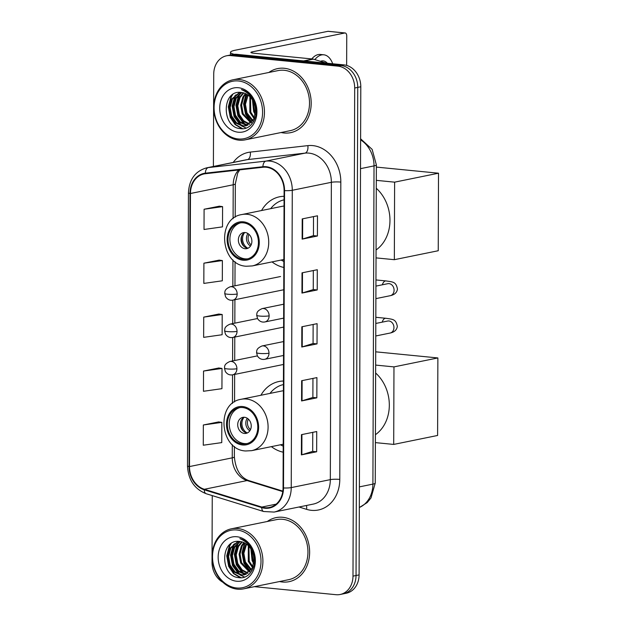 <?xml version="1.0" encoding="UTF-8"?>
<svg xmlns="http://www.w3.org/2000/svg" width="626" height="626" viewBox="0 0 626 626"><rect width="100%" height="100%" fill="white"/><g stroke="black" fill="none" stroke-linecap="round" stroke-linejoin="round"><path stroke-width="0.94" d="M283.437 381.031A36.089 29.602 -101.5 0 0 278.875 381.524A36.089 29.602 -101.5 0 0 260.917 395.256M271.387 446.635A36.089 29.602 -101.5 0 0 283.187 452.191M284.079 196.298A36.089 29.602 -101.5 0 0 279.517 196.791A36.089 29.602 -101.5 0 0 261.558 210.532M272.036 261.903A36.089 29.602 -101.5 0 0 283.828 267.459M254.391 586.664L335.998 594.7A20.431 16.753 -101.5 0 0 340.153 594.489L346.256 593.245A20.431 16.753 -101.5 0 0 359.089 574.895L360.795 86.771A20.431 16.753 -101.5 0 0 343.948 64.885L236.816 54.337A20.431 16.753 -101.5 0 0 232.661 54.548L229.609 55.166A20.431 16.753 -101.5 0 1 233.764 54.955A20.431 16.753 -101.5 0 0 229.609 55.166L226.557 55.792A20.431 16.753 -101.5 0 0 213.724 74.142L213.396 166.477M340.153 594.489A20.431 16.753 -101.5 0 0 352.986 576.139L354.692 88.016A20.431 16.753 -101.5 0 0 337.844 66.129L340.896 65.503L233.764 54.955L340.896 65.503A20.431 16.753 -101.5 0 1 357.743 87.397A20.431 16.753 -101.5 0 0 340.896 65.503L343.948 64.885M352.986 576.139L356.037 575.513L357.743 87.397L356.037 575.513A20.431 16.753 -101.5 0 1 343.204 593.871A20.431 16.753 -101.5 0 0 356.037 575.513L359.089 574.895M284.251 68.273A32.685 26.808 -101.5 0 0 277.608 68.61A32.685 26.808 -101.5 0 0 268.875 72.467A32.685 26.808 -101.5 0 1 277.608 68.61A32.685 26.808 -101.5 0 1 284.251 68.273A32.685 26.808 -101.5 0 1 311.005 99.276A32.685 26.808 -101.5 0 1 290.667 132.657A32.685 26.808 -101.5 0 0 311.005 99.276A32.685 26.808 -101.5 0 0 284.251 68.273M281.121 132.524A32.685 26.808 -101.5 0 0 284.024 132.994A32.685 26.808 -101.5 0 0 290.667 132.657A32.685 26.808 -101.5 0 1 284.024 132.994A32.685 26.808 -101.5 0 1 281.121 132.524M282.678 517.287A32.685 26.808 -101.5 0 0 276.043 517.624A32.685 26.808 -101.5 0 0 267.31 521.489A32.685 26.808 -101.5 0 1 276.043 517.624A32.685 26.808 -101.5 0 1 282.678 517.287A32.685 26.808 -101.5 0 1 309.44 548.29A32.685 26.808 -101.5 0 1 289.102 581.671A32.685 26.808 -101.5 0 0 309.44 548.29A32.685 26.808 -101.5 0 0 282.678 517.287M279.548 581.538A32.685 26.808 -101.5 0 0 282.459 582.008A32.685 26.808 -101.5 0 0 289.102 581.671A32.685 26.808 -101.5 0 1 282.459 582.008A32.685 26.808 -101.5 0 1 279.548 581.538M266.128 167.228A21.793 17.872 78.5 0 1 284.102 190.586L283.062 487.904A21.793 17.872 78.5 0 1 269.368 507.483A21.793 17.872 78.5 0 1 261.809 507.068L204.342 489.282A21.793 17.872 78.5 0 1 189.498 466.566L190.453 193.497A21.793 17.872 78.5 0 1 204.146 173.918A21.793 17.872 78.5 0 1 205.438 173.715L262.998 167.252A21.793 17.872 78.5 0 1 266.128 167.228M266.136 166.696A22.333 18.318 -101.5 0 0 262.92 166.712L205.367 173.175A22.333 18.318 -101.5 0 0 190.007 193.45L189.052 466.519A22.333 18.318 -101.5 0 0 204.256 489.806L261.731 507.592A22.333 18.318 -101.5 0 0 283.515 487.951L284.548 190.625A22.333 18.318 -101.5 0 0 266.136 166.696M316.654 451.769L312.687 451.377L301.849 454.766A5.446 0.767 -179.8 0 1 301.388 454.875L316.654 451.769L316.725 431.541L301.458 434.655L301.388 454.875M312.945 378.409L312.875 397.463L302.037 400.828A5.446 0.767 -179.8 0 1 301.575 400.945L316.842 397.831L316.912 377.603L301.646 380.718L301.575 400.945M312.875 397.44L316.842 397.831M317.405 236.018L313.446 235.634L302.601 239.022A5.446 0.767 -179.8 0 1 302.139 239.132L317.405 236.018L317.476 215.798L302.209 218.912L302.139 239.132M313.321 270.542L313.258 289.588L302.413 292.952A5.446 0.767 -179.8 0 1 301.951 293.07L317.218 289.955L317.288 269.728L302.022 272.842L301.951 293.07M313.258 289.564L317.218 289.955M317.03 343.893L313.07 343.502L302.225 346.89A5.446 0.767 -179.8 0 1 301.763 347.007L317.03 343.893L317.1 323.665L301.834 326.78L301.763 347.007M337.844 66.129L230.704 55.581A20.431 16.753 -101.5 0 0 226.557 55.792M212.253 495.604L212.018 562.265A20.431 16.753 -101.5 0 0 222.887 582.258M218.615 421.932L203.34 424.991L203.27 445.219L221.753 442.605L221.823 422.378L218.458 421.908M219.178 260.126L203.904 263.186L203.833 283.414L222.316 280.8L222.386 260.572L219.022 260.103M219.366 206.189L204.092 209.248L204.021 229.476L222.504 226.862L222.574 206.635L219.21 206.165M218.803 367.994L203.528 371.061L203.458 391.281L221.94 388.668L222.011 368.448L218.646 367.978M203.716 317.124L203.646 337.351L222.128 334.738L222.199 314.51L218.834 314.041L203.716 317.124L222.199 314.51M313.07 343.525L313.133 324.479M313.446 235.658L313.509 216.604M312.687 451.401L312.757 432.347M203.904 263.186L222.386 260.572M204.092 209.248L222.574 206.635M203.528 371.061L222.011 368.448M203.34 424.991L221.823 422.378M234.273 54.313A27.239 3.826 -179.8 0 1 230.485 52.357A27.239 3.826 -179.8 0 1 235.165 50.229L327.93 31.316A3.404 1.886 -84.4 0 1 328.251 31.3L345.169 32.967A3.404 1.886 95.6 0 0 344.848 32.982L252.082 51.895A6.808 0.955 0.2 0 0 250.909 52.427A6.808 0.955 0.2 0 0 253.906 53.233L312.867 59.032A3.404 2.794 78.5 0 1 313.352 59.134L326.318 63.148M346.64 65.401L346.741 35.964A3.404 1.886 95.6 0 0 345.169 32.967M327.351 63.249A17.027 9.445 95.6 0 0 323.188 60.894A17.027 9.445 95.6 0 0 320.449 61.332M332.696 63.774A23.154 12.841 95.6 0 0 323.791 54.798L320.41 54.462A23.154 12.841 95.6 0 0 311.764 58.922M323.791 54.798A23.154 12.841 95.6 0 0 314.87 59.603M238.224 138.964A29.281 24.015 -101.5 0 0 262.576 112.359A29.281 24.015 -101.5 0 0 238.428 80.981A29.281 24.015 -101.5 0 0 214.084 107.586A29.281 24.015 -101.5 0 0 238.224 138.964M238.983 140.154A30.643 25.134 -101.5 0 0 245.212 139.841A30.643 25.134 -101.5 0 0 264.282 108.548A30.643 25.134 -101.5 0 0 239.195 79.479A30.643 25.134 -101.5 0 0 232.966 79.792A30.643 25.134 -101.5 0 0 213.896 111.092A30.643 25.134 -101.5 0 0 238.983 140.154M245.212 139.841L290.261 130.654A30.643 25.134 -101.5 0 0 309.33 99.362A30.643 25.134 -101.5 0 0 284.243 70.292A30.643 25.134 -101.5 0 0 278.014 70.605L232.966 79.792M255.244 114.597L253.655 111.577L252.458 99.925M255.431 113.11L254.61 111.381L253.186 101.201M254.054 118.557L249.837 112.359L249.891 96.678M254.391 117.751L250.791 112.164L250.502 97.32M252.591 121.147L246.026 113.134L244.484 104.456L246.714 96.146L247.567 94.761M252.974 120.575L246.98 112.938L245.439 104.26L248.131 95.16M250.979 123.001L242.207 113.909L240.666 105.231L242.904 96.928L245.384 93.548M251.394 122.594L243.162 113.721L241.62 105.043L243.858 96.733L245.924 93.798M249.273 124.355L242.911 121.178L238.389 114.691L236.847 106.013L239.085 97.703L243.295 92.812M249.711 124.058L243.639 120.771L239.343 114.495L237.802 105.817L240.04 97.507L243.811 92.961M247.481 125.294L246.112 125.231L239.39 122.211L234.57 115.466L233.029 106.788L235.266 98.485L241.3 92.468M247.935 125.098L240.345 122.015L235.525 115.278L233.983 106.592L236.221 98.29L241.785 92.531M255.494 110.732A17.027 13.96 -101.5 0 0 241.456 92.492C221.471 89.15 221.369 127.407 240.118 128.58C253.248 131.21 261.558 111.076 252.677 98.157C249.735 93.642 245.995 90.793 241.44 89.612C250.463 93.493 255.15 100.528 255.494 110.732L253.898 118.909L245.611 125.857L242.293 126.006L235.572 122.986L230.751 116.248L229.21 107.57L231.448 99.26L239.641 92.382M246.088 125.756L243.248 125.81L236.526 122.798L231.706 116.053L230.165 107.375L232.403 99.064L240.001 92.382M238.404 87.726A22.473 18.428 -101.5 0 0 219.718 108.141A22.473 18.428 -101.5 0 0 238.248 132.219A22.473 18.428 -101.5 0 0 256.934 111.804A22.473 18.428 -101.5 0 0 238.404 87.726M242.669 128.69L235.673 124.574L230.728 117.273L228.787 106.733L231.432 96.639L232.739 94.557M241.487 125.474L234.547 116.499L232.598 105.958L235.916 94.729M245.306 124.691L238.365 115.716L236.417 105.176L239.735 93.955M251.754 122.203L245.995 114.167L244.046 103.963L246.425 94.064M241.926 128.706L235.079 124.566L230.251 117.375L228.31 106.827L230.955 96.74L231.902 95.168M246.073 128.025L241.456 125.881M240.415 125.122L234.069 116.593L232.121 106.052L234.985 95.59M244.234 124.339L237.888 115.818L235.939 105.278L238.803 94.808M251.495 122.485L245.517 114.261L243.569 103.885L246.088 93.884M243.271 222.825A18.389 15.079 -101.5 0 0 239.539 223.012A18.389 15.079 -101.5 0 0 228.091 241.785A18.389 15.079 -101.5 0 0 243.146 259.227A18.389 15.079 -101.5 0 0 246.887 259.039A18.389 15.079 -101.5 0 0 258.327 240.267A18.389 15.079 -101.5 0 0 243.271 222.825M240.501 222.856A18.389 15.079 -101.5 0 0 230.071 241.988A18.389 15.079 -101.5 0 0 245.056 258.843A18.389 15.079 -101.5 0 0 247.833 258.812M376.062 249.962A37.45 30.713 -101.5 0 0 376.281 188.277M284.048 206.04A26.214 21.503 -101.5 0 0 282.256 206.306L241.792 214.561A26.214 21.503 78.5 0 1 247.121 214.288A26.214 21.503 78.5 0 1 268.577 239.163A26.214 21.503 78.5 0 1 252.262 265.933L246.292 266.238C220.462 265.236 216.205 218.216 241.792 214.561M284.071 199.827A32.208 26.417 -101.5 0 0 270.651 208.677M281.129 260.048A32.208 26.417 -101.5 0 0 283.852 261.394M245.149 232.543A8.169 6.698 -101.5 0 0 243.483 232.629A8.169 6.698 -101.5 0 0 238.404 240.979A8.169 6.698 -101.5 0 0 245.087 248.725A8.169 6.698 -101.5 0 0 246.754 248.639A8.169 6.698 -101.5 0 0 251.84 240.298A8.169 6.698 -101.5 0 0 245.149 232.543M244.86 232.528A8.169 6.698 -101.5 0 0 241.19 241.26A8.169 6.698 -101.5 0 0 247.763 248.186A8.169 6.698 -101.5 0 0 248.052 248.201M243.929 246.378A10.892 8.936 78.5 0 1 241.777 235.822M247.802 248.186A9.531 7.817 78.5 0 1 244.625 232.637M376.351 167.087L438.513 173.206L438.247 250.736L394.341 259.688L376.038 257.889M394.341 259.688L394.615 182.158L438.513 173.206M376.304 180.351L394.615 182.158M242.63 407.549A18.389 15.079 -101.5 0 0 238.889 407.745A18.389 15.079 -101.5 0 0 227.449 426.517A18.389 15.079 -101.5 0 0 242.505 443.959A18.389 15.079 -101.5 0 0 246.237 443.771A18.389 15.079 -101.5 0 0 257.677 424.991A18.389 15.079 -101.5 0 0 242.63 407.549M239.852 407.581A18.389 15.079 -101.5 0 0 229.421 426.721A18.389 15.079 -101.5 0 0 244.414 443.568A18.389 15.079 -101.5 0 0 247.184 443.537M375.42 434.694A37.45 30.713 -101.5 0 0 375.631 373.01M283.398 390.773A26.214 21.503 -101.5 0 0 281.614 391.039L241.143 399.286A26.214 21.503 78.5 0 1 246.472 399.02A26.214 21.503 78.5 0 1 267.936 423.888A26.214 21.503 78.5 0 1 251.621 450.665L245.65 450.97C219.82 449.969 215.563 402.948 241.143 399.286M283.421 384.56A32.208 26.417 -101.5 0 0 270.009 393.402M280.487 444.781A32.208 26.417 -101.5 0 0 283.21 446.127M244.5 417.276A8.169 6.698 -101.5 0 0 242.841 417.362A8.169 6.698 -101.5 0 0 237.755 425.703A8.169 6.698 -101.5 0 0 244.445 433.458A8.169 6.698 -101.5 0 0 246.104 433.372A8.169 6.698 -101.5 0 0 251.19 425.031A8.169 6.698 -101.5 0 0 244.5 417.276M244.21 417.252A8.169 6.698 -101.5 0 0 240.548 425.985A8.169 6.698 -101.5 0 0 247.121 432.91A8.169 6.698 -101.5 0 0 247.411 432.934M243.279 431.103A10.892 8.936 78.5 0 1 241.127 420.555M247.153 432.918A9.531 7.817 78.5 0 1 243.983 417.37M375.71 351.82L437.871 357.939L437.597 435.469L393.699 444.421L375.389 442.621M393.699 444.421L393.973 366.891L437.871 357.939M375.663 365.083L393.973 366.891M236.659 587.978A29.281 24.015 -101.5 0 0 261.003 561.373A29.281 24.015 -101.5 0 0 236.863 529.995A29.281 24.015 -101.5 0 0 212.511 556.6A29.281 24.015 -101.5 0 0 236.659 587.978M237.418 589.176A30.643 25.134 -101.5 0 0 243.647 588.855A30.643 25.134 -101.5 0 0 262.717 557.563A30.643 25.134 -101.5 0 0 237.63 528.493A30.643 25.134 -101.5 0 0 231.401 528.806A30.643 25.134 -101.5 0 0 212.331 560.106A30.643 25.134 -101.5 0 0 237.418 589.176M243.647 588.855L288.688 579.676A30.643 25.134 -101.5 0 0 307.765 548.376A30.643 25.134 -101.5 0 0 282.678 519.306A30.643 25.134 -101.5 0 0 276.449 519.627L231.401 528.806M253.679 563.611L252.09 560.591L250.893 548.939M253.866 562.125L253.045 560.403L251.621 550.215M252.489 567.579L248.272 561.373L248.326 545.7M252.826 566.765L249.226 561.178L248.937 546.341M251.026 570.161L244.453 562.148L242.911 553.47L246.002 543.775M251.402 569.597L245.408 561.952L243.866 553.274L246.566 544.182M249.414 572.023L240.634 562.93L239.101 554.253L241.331 545.942L243.819 542.562M249.829 571.608L241.589 562.735L240.048 554.057L242.285 545.747L244.351 542.812M247.708 573.377L241.346 570.192L236.824 563.705L235.282 555.027L237.512 546.725L241.73 541.834M248.139 573.08L242.066 569.793L237.778 563.51L236.237 554.832L238.467 546.529L242.246 541.975M245.916 574.308L244.547 574.245L237.825 571.225L233.005 564.488L231.464 555.81L233.701 547.5L239.727 541.49M246.37 574.112L238.78 571.029L233.96 564.292L232.418 555.614L234.656 547.304L240.212 541.545M253.929 559.754A17.027 13.96 -101.5 0 0 239.891 541.506C219.906 538.172 219.804 576.421 238.553 577.595C251.675 580.224 259.986 560.09 251.112 547.171C248.17 542.656 244.43 539.808 239.875 538.634C248.898 542.507 253.585 549.55 253.929 559.754L252.333 567.931L244.046 574.879L240.728 575.02L234.007 572.007L229.186 565.262L227.645 556.584L229.883 548.282L238.076 541.396M244.516 574.77L241.683 574.824L234.961 571.812L230.141 565.067L228.6 556.389L230.838 548.086L238.428 541.396M236.839 536.74A22.473 18.428 -101.5 0 0 218.153 557.156A22.473 18.428 -101.5 0 0 236.683 581.241A22.473 18.428 -101.5 0 0 255.369 560.818A22.473 18.428 -101.5 0 0 236.839 536.74M241.104 577.704L234.101 573.596L229.163 566.295L227.215 555.747L229.867 545.661L231.166 543.579M239.922 574.488L232.982 565.513L231.033 554.972L234.351 543.744M243.741 573.713L236.792 564.738L234.852 554.19L238.162 542.969M250.189 571.217L244.43 563.181L242.481 552.977L244.86 543.078M240.361 577.728L233.514 573.58L228.686 566.389L226.737 555.849L229.39 545.755L230.337 544.19M244.508 577.039L239.891 574.895M238.85 574.136L232.504 565.614L230.556 555.066L233.412 544.604M242.669 573.361L236.315 564.832L234.374 554.292L237.231 543.822M249.93 571.499L243.952 563.275L242.004 552.899L244.523 542.898M359.324 507.49A27.239 22.34 -101.5 0 0 372.908 484.117L374.019 165.898A27.239 22.34 -101.5 0 0 360.607 139.872M360.513 168.652L374.019 165.898A13.615 1.909 0.2 0 0 376.359 164.834L375.248 483.061L370.983 497.967L367.18 502.6L359.324 507.569M236.816 54.337L230.704 55.581M360.795 86.771L354.692 88.016M375.248 483.061A13.615 1.909 0.2 0 1 372.908 484.117L359.402 486.872M233.216 162.431A34.047 27.927 78.5 0 1 250.29 152.095L307.851 145.631A34.047 27.927 78.5 0 1 340.826 182.088L339.785 479.406A6.808 0.955 0.2 0 0 330.325 479.633L331.365 182.307A27.239 22.34 -101.5 0 0 308.908 153.12A27.239 22.34 -101.5 0 0 304.987 153.143L247.434 159.607A27.239 22.34 -101.5 0 0 245.815 159.865L206.721 167.831A27.239 22.34 78.5 0 1 208.341 167.58A6.808 3.889 83.6 0 0 205.367 173.175M339.785 479.406A34.047 27.927 78.5 0 1 311.474 510.339A34.047 27.927 78.5 0 1 306.576 509.345L298.993 506.997M313.219 504.102A27.239 22.34 -101.5 0 0 330.325 479.633L291.239 487.599A27.239 22.34 78.5 0 1 274.125 512.068L313.219 504.102M250.29 152.095A6.808 3.889 -96.4 0 1 247.434 159.607L208.341 167.58L265.894 161.117A27.239 22.34 78.5 0 1 269.814 161.093A27.239 22.34 78.5 0 1 292.279 190.281A6.808 0.955 -179.8 0 1 284.548 190.625M262.92 166.712A6.808 3.889 83.6 0 1 265.894 161.117L304.987 153.143A6.808 3.889 -96.4 0 0 307.851 145.631M206.721 167.831C195.281 171.094 189.185 179.427 188.442 192.831A6.808 0.955 0.2 0 0 190.007 193.45M189.052 466.519A6.808 0.955 -179.8 0 1 187.487 465.9C188.215 479.813 194.443 489.094 206.189 493.726L263.663 511.512L274.125 512.068M204.256 489.806A6.808 3.553 107.2 0 0 206.189 493.726M261.731 507.592A6.808 3.553 107.2 0 0 263.663 511.512M283.515 487.951A6.808 0.955 0.2 0 0 291.239 487.599L292.279 190.281L331.365 182.307A6.808 0.955 0.2 0 1 340.826 182.088M306.388 505.495A6.808 3.553 -72.8 0 1 306.576 509.345M189.498 466.566L232.254 457.849A21.793 17.872 -101.5 0 0 247.09 480.565L282.78 491.606M204.342 489.282L247.09 480.565A12.254 6.393 -72.8 0 1 248.913 480.627L282.842 491.128M261.809 507.068L276.168 504.141M238.592 169.99A21.793 17.872 -101.5 0 0 233.208 184.78L233.091 218.685M190.453 193.497L233.208 184.78A12.254 1.722 0.2 0 0 235.321 183.817L235.204 217.183M232.95 259.907L232.856 286.238M232.809 300.144L232.723 323.587M232.676 337.492L232.598 360.936M232.543 374.849L232.449 403.418M232.301 444.64L232.254 457.849A12.254 1.722 0.2 0 0 234.367 456.894C235.642 469.727 240.494 477.646 248.913 480.627M302.225 346.89L302.295 326.686M302.413 292.952L302.483 272.748M302.601 239.022L302.671 218.81M302.037 400.828L302.108 380.624M301.849 454.766L301.92 434.561M252.082 52.967L252.082 51.895M303.641 60.918L312.867 59.032M344.848 32.982L327.93 31.316M313.352 59.134L304.299 60.98M243.146 260.244A19.406 15.916 -101.5 0 0 259.281 242.606A19.406 15.916 -101.5 0 0 243.279 221.807A19.406 15.916 -101.5 0 0 227.136 239.445A19.406 15.916 -101.5 0 0 243.146 260.244M250.502 246.049A7.903 6.479 78.5 0 1 247.951 233.553M251.143 244.876A7.489 6.143 78.5 0 1 249.007 234.374M242.497 444.969A19.406 15.916 -101.5 0 0 258.632 427.339A19.406 15.916 -101.5 0 0 242.63 406.54A19.406 15.916 -101.5 0 0 226.495 424.178A19.406 15.916 -101.5 0 0 242.497 444.969M249.852 430.782A7.903 6.479 78.5 0 1 247.309 418.278M250.502 429.608A7.489 6.143 78.5 0 1 248.358 419.107M269.133 315.84A6.808 5.587 -101.5 0 0 263.515 308.54A6.808 5.587 -101.5 0 0 262.13 308.61C255.705 311.498 257.153 313.822 256.683 315.261A6.808 0.955 0.2 0 0 259.673 316.06A6.808 0.955 -179.8 0 0 269.133 315.84A6.808 5.587 -101.5 0 1 264.853 321.96C261.817 322.468 259.391 321.357 257.56 318.626L256.683 315.261M375.89 298.625L390.233 295.699A6.127 5.024 -101.5 0 0 394.075 290.574A6.127 5.024 -101.5 0 0 389.028 283.625A6.127 5.024 -101.5 0 0 387.784 283.688L388.175 283.625M382.345 284.799A6.127 3.396 -84.4 0 1 385.968 280.925C393.183 282.052 395.984 281.677 397.463 289.055C396.947 292.569 394.536 294.783 390.233 295.699M269 353.189A6.808 5.587 -101.5 0 0 263.382 345.896A6.808 5.587 -101.5 0 0 262.004 345.967C255.572 348.846 257.02 351.178 256.55 352.61A6.808 0.955 0.2 0 0 259.547 353.416A6.808 0.955 -179.8 0 0 269 353.189A6.808 5.587 -101.5 0 1 264.72 359.308C261.684 359.817 259.258 358.714 257.427 355.983L256.55 352.61M375.764 335.974L390.1 333.048A6.127 5.024 -101.5 0 0 393.942 327.922A6.127 5.024 -101.5 0 0 388.902 320.974A6.127 5.024 -101.5 0 0 387.658 321.036L388.042 320.981M382.212 322.147A6.127 3.396 -84.4 0 1 385.835 318.274C393.05 319.401 395.851 319.025 397.338 326.404C396.814 329.918 394.403 332.132 390.1 333.048M237.168 294.009A6.808 5.587 -101.5 0 0 231.55 286.716A6.808 5.587 -101.5 0 0 230.172 286.786C223.74 289.666 225.188 291.998 224.718 293.43A6.808 0.955 0.2 0 0 227.715 294.236A6.808 0.955 -179.8 0 0 237.168 294.009A6.808 5.587 -101.5 0 1 232.888 300.128C229.852 300.644 227.426 299.533 225.595 296.802L224.718 293.43M237.035 331.365A6.808 5.587 -101.5 0 0 231.424 324.065A6.808 5.587 -101.5 0 0 230.039 324.135C223.615 327.015 225.063 329.346 224.585 330.786A6.808 0.955 0.2 0 0 227.582 331.584A6.808 0.955 -179.8 0 0 237.035 331.365A6.808 5.587 -101.5 0 1 232.762 337.477C229.726 337.993 227.293 336.882 225.47 334.151L224.585 330.786M236.91 368.714A6.808 5.587 -101.5 0 0 231.291 361.413A6.808 5.587 -101.5 0 0 229.906 361.484C223.482 364.363 224.93 366.695 224.46 368.135A6.808 0.955 0.2 0 0 227.449 368.933A6.808 0.955 -179.8 0 0 236.91 368.714A6.808 5.587 -101.5 0 1 232.629 374.833C229.593 375.342 227.168 374.231 225.337 371.5L224.46 368.135M360.615 138.792L372.141 149.387L376.359 164.834M188.442 192.831L187.487 465.9M239.735 169.865L237.716 173.058L235.321 183.817M235.047 261.699L234.961 285.808M234.914 299.713L234.828 323.157M234.781 337.07L234.703 360.506M234.656 374.418L234.554 401.915M234.398 446.432L234.367 456.894M230.478 54.994L230.485 52.357M246.566 125.669L245.611 125.857M283.86 259.493L252.262 265.933M283.218 444.225L251.621 450.665M283.656 318.125L264.853 321.96M375.936 286.105L387.784 283.688M283.703 304.213L262.13 308.61M385.968 280.925L375.96 279.939M283.523 355.474L264.72 359.308M375.803 323.454L387.658 321.036M283.57 341.569L262.004 345.967M385.835 318.274L375.827 317.296M283.281 289.854L232.888 300.128M280.558 276.512L230.172 286.786M283.148 327.202L232.762 337.477M257.505 318.532L230.039 324.135M283.022 364.559L232.629 374.833M257.38 355.889L229.906 361.484M245.001 574.684L244.046 574.879"/></g></svg>
